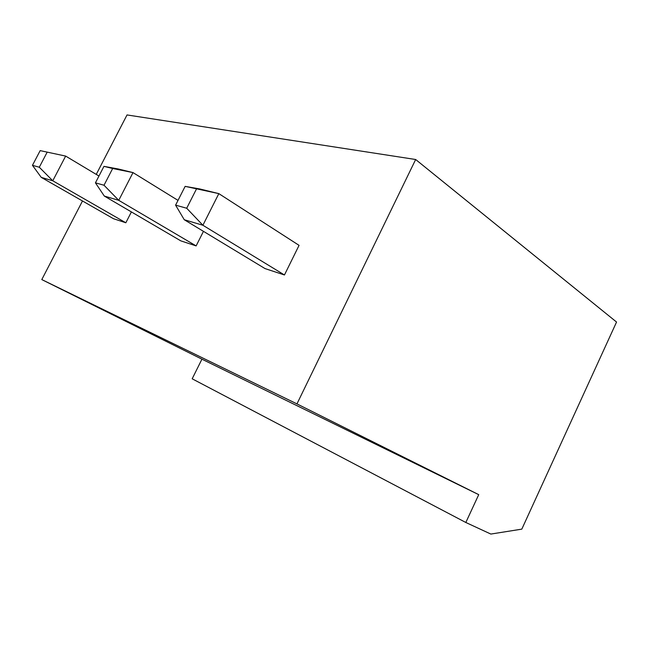 <?xml version="1.0" encoding="UTF-8"?>
<svg xmlns="http://www.w3.org/2000/svg" width="649" height="649" viewBox="0 0 649 649"><rect width="100%" height="100%" fill="white"/><g stroke="black" fill="none" stroke-linecap="round" stroke-linejoin="round"><path stroke-width="0.97" d="M465.828 522.486L192.177 378.797L201.936 359.173L478.727 494.652L296.958 403.897L415.66 159.508L616.55 322.042L521.812 529.138L490.847 534.062L465.828 522.486L478.727 494.652M201.936 359.173L41.796 279.581L296.958 403.897M96.247 174.403L127.034 114.938L415.66 159.508M41.796 279.581L82.488 200.979M203.462 231.352L196.128 245.906L180.82 240.868L104.302 196.055L118.743 200.33L196.128 245.906M184.259 219.735L175.595 205.149L185.135 186.368L199.835 188.973L218.835 193.629L299.059 245.354L284.449 274.973L265.019 268.581L184.259 219.735L202.894 225.252L284.449 274.973M131.398 211.923L125.841 222.777L113.47 218.705L41.244 177.372L52.764 180.787L125.841 222.777M178.013 200.387L133.004 172.593L118.743 200.33L104.018 185.241L95.435 182.848L104.302 196.055M95.435 182.848L103.962 166.355L118.264 168.975L133.004 172.593L112.666 168.497L104.018 185.241M185.135 186.368L218.835 193.629L202.894 225.252L186.701 208.24L175.595 205.149M98.964 176.025L65.654 156.085L40.165 150.625L65.654 156.085L52.764 180.787L39.289 167.231L32.45 165.325L41.244 177.372M103.962 166.355L112.666 168.497M196.379 189.143L186.701 208.24M40.165 150.625L32.45 165.325M47.093 152.328L39.289 167.231"/></g></svg>
